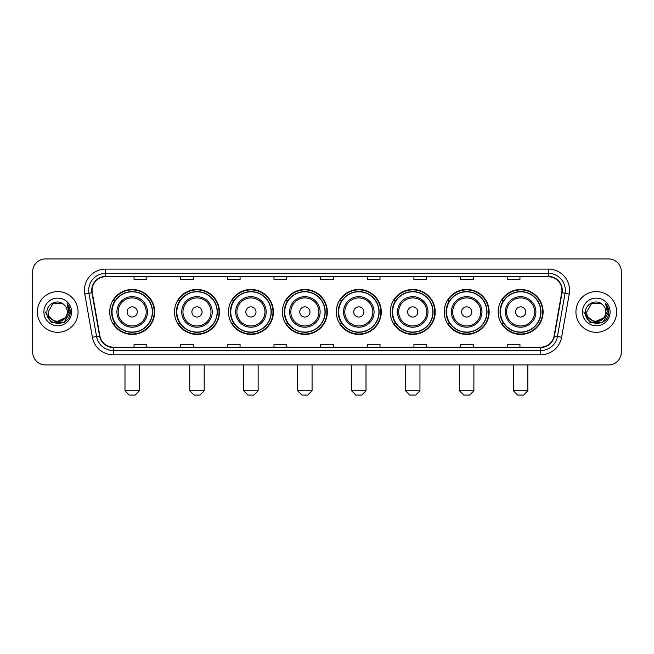 <?xml version="1.0" encoding="UTF-8"?>
<svg xmlns="http://www.w3.org/2000/svg" width="654" height="654" viewBox="0 0 654 654"><rect width="100%" height="100%" fill="white"/><g stroke="black" fill="none" stroke-linecap="round" stroke-linejoin="round"><path stroke-width="0.98" d="M498.152 311.95A22.473 22.473 0 0 0 520.625 334.423A22.473 22.473 0 0 0 543.106 311.95A22.473 22.473 0 0 0 520.625 289.469A22.473 22.473 0 0 0 498.152 311.95M444.213 311.95A22.473 22.473 0 0 0 466.686 334.423A22.473 22.473 0 0 0 489.159 311.95A22.473 22.473 0 0 0 466.686 289.469A22.473 22.473 0 0 0 444.213 311.95M390.266 311.95A22.473 22.473 0 0 0 412.748 334.423A22.473 22.473 0 0 0 435.221 311.95A22.473 22.473 0 0 0 412.748 289.469A22.473 22.473 0 0 0 390.266 311.95M336.328 311.95A22.473 22.473 0 0 0 358.801 334.423A22.473 22.473 0 0 0 381.282 311.95A22.473 22.473 0 0 0 358.801 289.469A22.473 22.473 0 0 0 336.328 311.95M282.389 311.95A22.473 22.473 0 0 0 304.862 334.423A22.473 22.473 0 0 0 327.335 311.95A22.473 22.473 0 0 0 304.862 289.469A22.473 22.473 0 0 0 282.389 311.95M228.45 311.95A22.473 22.473 0 0 0 250.923 334.423A22.473 22.473 0 0 0 273.397 311.95A22.473 22.473 0 0 0 250.923 289.469A22.473 22.473 0 0 0 228.45 311.95M174.504 311.95A22.473 22.473 0 0 0 196.985 334.423A22.473 22.473 0 0 0 219.458 311.95A22.473 22.473 0 0 0 196.985 289.469A22.473 22.473 0 0 0 174.504 311.95M109.708 311.95A22.473 22.473 0 0 0 132.182 334.423A22.473 22.473 0 0 0 154.663 311.95A22.473 22.473 0 0 0 132.182 289.469A22.473 22.473 0 0 0 109.708 311.95M115.104 323.395A20.568 20.568 0 0 1 115.104 300.497M179.899 323.395A20.568 20.568 0 0 1 179.899 300.497M233.838 323.395A20.568 20.568 0 0 1 233.838 300.497M287.776 323.395A20.568 20.568 0 0 1 287.776 300.497M341.723 323.395A20.568 20.568 0 0 1 341.723 300.497M395.662 323.395A20.568 20.568 0 0 1 395.662 300.497M449.6 323.395A20.568 20.568 0 0 1 449.6 300.497M503.539 323.395A20.568 20.568 0 0 1 503.539 300.497M32.7 271.663L32.7 352.228A12.72 12.72 0 0 0 45.42 364.957L608.58 364.957A12.72 12.72 0 0 0 621.3 352.228L621.3 271.663A12.72 12.72 0 0 0 608.58 258.935L45.42 258.935A12.72 12.72 0 0 0 32.7 271.663L32.7 352.228M37.368 311.95A20.356 20.356 0 0 0 57.724 332.297A20.356 20.356 0 0 0 78.071 311.95A20.356 20.356 0 0 0 57.724 291.594A20.356 20.356 0 0 0 37.368 311.95A20.356 20.356 0 0 0 57.724 332.297A20.356 20.356 0 0 0 78.071 311.95A20.356 20.356 0 0 0 57.724 291.594A20.356 20.356 0 0 0 37.368 311.95M575.929 311.95A20.356 20.356 0 0 0 596.276 332.297A20.356 20.356 0 0 0 616.632 311.95A20.356 20.356 0 0 0 596.276 291.594A20.356 20.356 0 0 0 575.929 311.95A20.356 20.356 0 0 0 596.276 332.297A20.356 20.356 0 0 0 616.632 311.95A20.356 20.356 0 0 0 596.276 291.594A20.356 20.356 0 0 0 575.929 311.95M92.067 290.319A13.571 13.571 0 0 1 105.637 276.748L548.363 276.748A13.571 13.571 0 0 1 561.729 292.673L554.101 335.927A13.571 13.571 0 0 1 540.735 347.143L113.265 347.143A13.571 13.571 0 0 1 99.898 335.927L92.271 292.673A13.571 13.571 0 0 1 92.067 290.319M91.732 290.319A13.906 13.906 0 0 0 91.944 292.73L99.572 335.984A13.906 13.906 0 0 0 113.265 347.478L540.735 347.478A13.906 13.906 0 0 0 554.428 335.984L562.056 292.73A13.906 13.906 0 0 0 548.363 276.413L105.637 276.413A13.906 13.906 0 0 0 91.732 290.319M84.758 293.998A21.206 21.206 0 0 1 105.637 269.113L548.363 269.113A21.206 21.206 0 0 1 569.242 293.998L561.614 337.251A21.206 21.206 0 0 1 540.735 354.779L113.265 354.779A21.206 21.206 0 0 1 92.386 337.251L84.758 293.998L88.936 293.262A16.963 16.963 0 0 1 105.637 273.356L548.363 273.356A16.963 16.963 0 0 1 565.064 293.262L557.437 336.516A16.963 16.963 0 0 1 540.735 350.536L113.265 350.536A16.963 16.963 0 0 1 96.563 336.516L88.936 293.262A16.963 16.963 0 0 1 88.674 290.319M608.58 258.935L45.42 258.935M45.42 364.957L608.58 364.957M621.3 352.228L621.3 271.663M554.428 335.984L557.437 336.516L565.064 293.262L569.242 293.998M320.64 276.748L320.64 279.618L333.36 279.618L333.36 276.748M273.993 276.748L273.993 279.618L286.714 279.618L286.714 276.748M227.347 276.748L227.347 279.618L240.067 279.618L240.067 276.748M180.7 276.748L180.7 279.618L193.421 279.618L193.421 276.748M134.054 276.748L134.054 279.618L146.774 279.618L146.774 276.748M367.286 276.748L367.286 279.618L380.007 279.618L380.007 276.748M413.933 276.748L413.933 279.618L426.653 279.618L426.653 276.748M460.579 276.748L460.579 279.618L473.3 279.618L473.3 276.748M507.226 276.748L507.226 279.618L519.946 279.618L519.946 276.748M333.36 347.143L333.36 344.274L320.64 344.274L320.64 347.143M286.714 347.143L286.714 344.274L273.993 344.274L273.993 347.143M240.067 347.143L240.067 344.274L227.347 344.274L227.347 347.143M193.421 347.143L193.421 344.274L180.7 344.274L180.7 347.143M146.774 347.143L146.774 344.274L134.054 344.274L134.054 347.143M380.007 347.143L380.007 344.274L367.286 344.274L367.286 347.143M426.653 347.143L426.653 344.274L413.933 344.274L413.933 347.143M473.3 347.143L473.3 344.274L460.579 344.274L460.579 347.143M519.946 347.143L519.946 344.274L507.226 344.274L507.226 347.143M65.065 318.106C59.98 324.981 47.636 320.583 48.134 311.95C47.546 324.31 67.893 324.31 67.305 311.95C67.893 324.31 47.546 324.31 48.134 311.95L52.925 303.644L62.514 303.644L64.002 304.707C58.116 298.543 46.794 303.619 46.9 311.95C45.821 326.738 69.806 327.131 70.199 312.661L70.215 311.95C70.182 308.802 69.136 306.039 67.084 303.66L68.735 311.95L65.065 318.106A9.581 9.581 0 0 0 67.305 311.95C67.893 324.31 47.546 324.31 48.134 311.95L52.925 303.644M67.305 311.95A9.581 9.581 0 0 0 64.002 304.707M65.678 317.591L55.68 322.128L47.194 315.056M43.892 311.95A13.824 13.824 0 0 0 57.724 325.774A13.824 13.824 0 0 0 71.548 311.95A13.824 13.824 0 0 0 57.724 298.118A13.824 13.824 0 0 0 43.892 311.95M67.084 303.66L70.215 312.31L69.635 308.157L70.215 312.31L69.635 308.157L70.215 312.31L67.174 303.767L70.215 312.31L67.174 303.767L70.215 311.95L63.969 322.774L51.47 322.774L45.224 311.95M67.174 303.767L70.215 312.318M135.157 395.065L129.214 395.065L124.979 390.822L139.392 390.822L135.157 395.065M137.275 311.95A5.085 5.085 0 0 0 132.182 306.857A5.085 5.085 0 0 0 127.097 311.95A5.085 5.085 0 0 0 132.182 317.035A5.085 5.085 0 0 0 137.275 311.95M147.452 311.95A15.263 15.263 0 0 0 132.182 296.679A15.263 15.263 0 0 0 116.919 311.95A15.263 15.263 0 0 0 132.182 327.213A15.263 15.263 0 0 0 147.452 311.95A15.263 15.263 0 0 1 132.182 327.213A15.263 15.263 0 0 1 116.919 311.95M152.325 311.95A20.143 20.143 0 0 0 132.182 291.807A20.143 20.143 0 0 0 112.038 311.95A20.143 20.143 0 0 0 132.182 332.085A20.143 20.143 0 0 0 152.325 311.95M154.238 311.95A22.048 22.048 0 0 1 113.338 323.395L115.382 323.395A20.331 20.331 0 0 0 145.638 327.188A20.331 20.331 0 0 0 145.638 296.703A20.331 20.331 0 0 0 115.382 300.497L113.338 300.497A22.048 22.048 0 0 1 154.238 311.95M199.952 395.065L194.017 395.065L189.774 390.822L204.195 390.822L199.952 395.065M202.07 311.95A5.085 5.085 0 0 0 196.985 306.857A5.085 5.085 0 0 0 191.892 311.95A5.085 5.085 0 0 0 196.985 317.035A5.085 5.085 0 0 0 202.07 311.95M212.248 311.95A15.263 15.263 0 0 0 196.985 296.679A15.263 15.263 0 0 0 181.714 311.95A15.263 15.263 0 0 0 196.985 327.213A15.263 15.263 0 0 0 212.248 311.95A15.263 15.263 0 0 1 196.985 327.213A15.263 15.263 0 0 1 181.714 311.95M217.128 311.95A20.143 20.143 0 0 0 196.985 291.807A20.143 20.143 0 0 0 176.842 311.95A20.143 20.143 0 0 0 196.985 332.085A20.143 20.143 0 0 0 217.128 311.95M219.033 311.95A22.048 22.048 0 0 1 178.133 323.395L180.177 323.395A20.331 20.331 0 0 0 210.433 327.188A20.331 20.331 0 0 0 210.433 296.703A20.331 20.331 0 0 0 180.177 300.497L178.133 300.497A22.048 22.048 0 0 1 219.033 311.95M253.891 395.065L247.956 395.065L243.713 390.822L258.134 390.822L253.891 395.065M256.008 311.95A5.085 5.085 0 0 0 250.923 306.857A5.085 5.085 0 0 0 245.83 311.95A5.085 5.085 0 0 0 250.923 317.035A5.085 5.085 0 0 0 256.008 311.95M266.186 311.95A15.263 15.263 0 0 0 250.923 296.679A15.263 15.263 0 0 0 235.661 311.95A15.263 15.263 0 0 0 250.923 327.213A15.263 15.263 0 0 0 266.186 311.95A15.263 15.263 0 0 1 250.923 327.213A15.263 15.263 0 0 1 235.661 311.95M271.067 311.95A20.143 20.143 0 0 0 250.923 291.807A20.143 20.143 0 0 0 230.78 311.95A20.143 20.143 0 0 0 250.923 332.085A20.143 20.143 0 0 0 271.067 311.95M272.971 311.95A22.048 22.048 0 0 1 232.08 323.395L234.124 323.395A20.331 20.331 0 0 0 264.38 327.188A20.331 20.331 0 0 0 264.38 296.703A20.331 20.331 0 0 0 234.124 300.497L232.08 300.497A22.048 22.048 0 0 1 272.971 311.95M307.83 395.065L301.895 395.065L297.652 390.822L312.072 390.822L307.83 395.065M309.955 311.95A5.085 5.085 0 0 0 304.862 306.857A5.085 5.085 0 0 0 299.777 311.95A5.085 5.085 0 0 0 304.862 317.035A5.085 5.085 0 0 0 309.955 311.95M320.133 311.95A15.263 15.263 0 0 0 304.862 296.679A15.263 15.263 0 0 0 289.599 311.95A15.263 15.263 0 0 0 304.862 327.213A15.263 15.263 0 0 0 320.133 311.95A15.263 15.263 0 0 1 304.862 327.213A15.263 15.263 0 0 1 289.599 311.95M325.005 311.95A20.143 20.143 0 0 0 304.862 291.807A20.143 20.143 0 0 0 284.719 311.95A20.143 20.143 0 0 0 304.862 332.085A20.143 20.143 0 0 0 325.005 311.95M326.918 311.95A22.048 22.048 0 0 1 286.019 323.395L288.062 323.395A20.331 20.331 0 0 0 318.318 327.188A20.331 20.331 0 0 0 318.318 296.703A20.331 20.331 0 0 0 288.062 300.497L286.019 300.497A22.048 22.048 0 0 1 326.918 311.95M361.776 395.065L355.833 395.065L351.599 390.822L366.011 390.822L361.776 395.065M363.894 311.95A5.085 5.085 0 0 0 358.801 306.857A5.085 5.085 0 0 0 353.716 311.95A5.085 5.085 0 0 0 358.801 317.035A5.085 5.085 0 0 0 363.894 311.95M374.072 311.95A15.263 15.263 0 0 0 358.801 296.679A15.263 15.263 0 0 0 343.538 311.95A15.263 15.263 0 0 0 358.801 327.213A15.263 15.263 0 0 0 374.072 311.95A15.263 15.263 0 0 1 358.801 327.213A15.263 15.263 0 0 1 343.538 311.95M378.944 311.95A20.143 20.143 0 0 0 358.801 291.807A20.143 20.143 0 0 0 338.666 311.95A20.143 20.143 0 0 0 358.801 332.085A20.143 20.143 0 0 0 378.944 311.95M380.857 311.95A22.048 22.048 0 0 1 339.957 323.395L342.001 323.395A20.331 20.331 0 0 0 372.257 327.188A20.331 20.331 0 0 0 372.257 296.703A20.331 20.331 0 0 0 342.001 300.497L339.957 300.497A22.048 22.048 0 0 1 380.857 311.95M415.715 395.065L409.78 395.065L405.537 390.822L419.958 390.822L415.715 395.065M417.832 311.95A5.085 5.085 0 0 0 412.748 306.857A5.085 5.085 0 0 0 407.655 311.95A5.085 5.085 0 0 0 412.748 317.035A5.085 5.085 0 0 0 417.832 311.95M428.01 311.95A15.263 15.263 0 0 0 412.748 296.679A15.263 15.263 0 0 0 397.477 311.95A15.263 15.263 0 0 0 412.748 327.213A15.263 15.263 0 0 0 428.01 311.95A15.263 15.263 0 0 1 412.748 327.213A15.263 15.263 0 0 1 397.477 311.95M432.891 311.95A20.143 20.143 0 0 0 412.748 291.807A20.143 20.143 0 0 0 392.604 311.95A20.143 20.143 0 0 0 412.748 332.085A20.143 20.143 0 0 0 432.891 311.95M434.796 311.95A22.048 22.048 0 0 1 393.896 323.395L395.94 323.395A20.331 20.331 0 0 0 426.195 327.188A20.331 20.331 0 0 0 426.195 296.703A20.331 20.331 0 0 0 395.94 300.497L393.896 300.497A22.048 22.048 0 0 1 434.796 311.95M469.654 395.065L463.719 395.065L459.476 390.822L473.897 390.822L469.654 395.065M471.779 311.95A5.085 5.085 0 0 0 466.686 306.857A5.085 5.085 0 0 0 461.601 311.95A5.085 5.085 0 0 0 466.686 317.035A5.085 5.085 0 0 0 471.779 311.95M481.949 311.95A15.263 15.263 0 0 0 466.686 296.679A15.263 15.263 0 0 0 451.424 311.95A15.263 15.263 0 0 0 466.686 327.213A15.263 15.263 0 0 0 481.949 311.95A15.263 15.263 0 0 1 466.686 327.213A15.263 15.263 0 0 1 451.424 311.95M486.829 311.95A20.143 20.143 0 0 0 466.686 291.807A20.143 20.143 0 0 0 446.543 311.95A20.143 20.143 0 0 0 466.686 332.085A20.143 20.143 0 0 0 486.829 311.95M488.734 311.95A22.048 22.048 0 0 1 447.843 323.395L449.887 323.395A20.331 20.331 0 0 0 480.142 327.188A20.331 20.331 0 0 0 480.142 296.703A20.331 20.331 0 0 0 449.887 300.497L447.843 300.497A22.048 22.048 0 0 1 488.734 311.95M523.592 395.065L517.657 395.065L513.415 390.822L527.835 390.822L523.592 395.065M525.718 311.95A5.085 5.085 0 0 0 520.625 306.857A5.085 5.085 0 0 0 515.54 311.95A5.085 5.085 0 0 0 520.625 317.035A5.085 5.085 0 0 0 525.718 311.95M535.896 311.95A15.263 15.263 0 0 0 520.625 296.679A15.263 15.263 0 0 0 505.362 311.95A15.263 15.263 0 0 0 520.625 327.213A15.263 15.263 0 0 0 535.896 311.95A15.263 15.263 0 0 1 520.625 327.213A15.263 15.263 0 0 1 505.362 311.95M540.768 311.95A20.143 20.143 0 0 0 520.625 291.807A20.143 20.143 0 0 0 500.482 311.95A20.143 20.143 0 0 0 520.625 332.085A20.143 20.143 0 0 0 540.768 311.95M542.681 311.95A22.048 22.048 0 0 1 501.781 323.395L503.825 323.395A20.331 20.331 0 0 0 534.081 327.188A20.331 20.331 0 0 0 534.081 296.703A20.331 20.331 0 0 0 503.825 300.497L501.781 300.497A22.048 22.048 0 0 1 542.681 311.95M605.866 311.95C606.454 324.31 586.107 324.31 586.695 311.95L591.486 303.644L601.075 303.644L602.555 304.707C596.677 298.543 585.355 303.619 585.461 311.95C584.382 326.738 608.367 327.131 608.76 312.661L608.776 311.95C608.743 308.802 607.697 306.039 605.645 303.66L607.296 311.95L603.626 318.106A9.581 9.581 0 0 0 605.866 311.95C606.454 324.31 586.107 324.31 586.695 311.95C586.107 324.31 606.454 324.31 605.866 311.95A9.581 9.581 0 0 0 602.555 304.707M603.626 318.106C598.541 324.981 586.197 320.583 586.695 311.95M604.239 317.591L594.241 322.128L585.755 315.056M582.452 311.95A13.824 13.824 0 0 0 596.276 325.774A13.824 13.824 0 0 0 610.108 311.95A13.824 13.824 0 0 0 596.276 298.118A13.824 13.824 0 0 0 582.452 311.95M605.645 303.66L608.776 312.31L608.195 308.157L608.776 312.31L608.195 308.157L608.776 312.31L605.735 303.767L608.776 312.31L605.735 303.767L608.776 311.95L602.53 322.774L590.031 322.774L583.785 311.95M605.735 303.767L608.776 312.318M548.363 269.113L548.363 276.413M88.936 293.262L91.944 292.73M113.265 354.779L113.265 347.478M540.735 347.478L540.735 354.779M92.386 337.251L99.572 335.984M562.056 292.73L565.064 293.262M105.637 269.113L105.637 276.413M557.437 336.516L561.614 337.251M146.21 311.95A14.028 14.028 0 0 0 132.182 297.922A14.028 14.028 0 0 0 118.161 311.95A14.028 14.028 0 0 0 132.182 325.97A14.028 14.028 0 0 0 146.21 311.95M211.005 311.95A14.028 14.028 0 0 0 196.985 297.922A14.028 14.028 0 0 0 182.957 311.95A14.028 14.028 0 0 0 196.985 325.97A14.028 14.028 0 0 0 211.005 311.95M264.944 311.95A14.028 14.028 0 0 0 250.923 297.922A14.028 14.028 0 0 0 236.895 311.95A14.028 14.028 0 0 0 250.923 325.97A14.028 14.028 0 0 0 264.944 311.95M318.89 311.95A14.028 14.028 0 0 0 304.862 297.922A14.028 14.028 0 0 0 290.842 311.95A14.028 14.028 0 0 0 304.862 325.97A14.028 14.028 0 0 0 318.89 311.95M372.829 311.95A14.028 14.028 0 0 0 358.801 297.922A14.028 14.028 0 0 0 344.781 311.95A14.028 14.028 0 0 0 358.801 325.97A14.028 14.028 0 0 0 372.829 311.95M426.768 311.95A14.028 14.028 0 0 0 412.748 297.922A14.028 14.028 0 0 0 398.719 311.95A14.028 14.028 0 0 0 412.748 325.97A14.028 14.028 0 0 0 426.768 311.95M480.715 311.95A14.028 14.028 0 0 0 466.686 297.922A14.028 14.028 0 0 0 452.666 311.95A14.028 14.028 0 0 0 466.686 325.97A14.028 14.028 0 0 0 480.715 311.95M534.653 311.95A14.028 14.028 0 0 0 520.625 297.922A14.028 14.028 0 0 0 506.605 311.95A14.028 14.028 0 0 0 520.625 325.97A14.028 14.028 0 0 0 534.653 311.95M139.392 364.957L139.392 390.822M124.979 364.957L124.979 390.822M204.195 364.957L204.195 390.822M189.774 364.957L189.774 390.822M258.134 364.957L258.134 390.822M243.713 364.957L243.713 390.822M312.072 364.957L312.072 390.822M297.652 364.957L297.652 390.822M366.011 364.957L366.011 390.822M351.599 364.957L351.599 390.822M419.958 364.957L419.958 390.822M405.537 364.957L405.537 390.822M473.897 364.957L473.897 390.822M459.476 364.957L459.476 390.822M527.835 364.957L527.835 390.822M513.415 364.957L513.415 390.822"/></g></svg>
